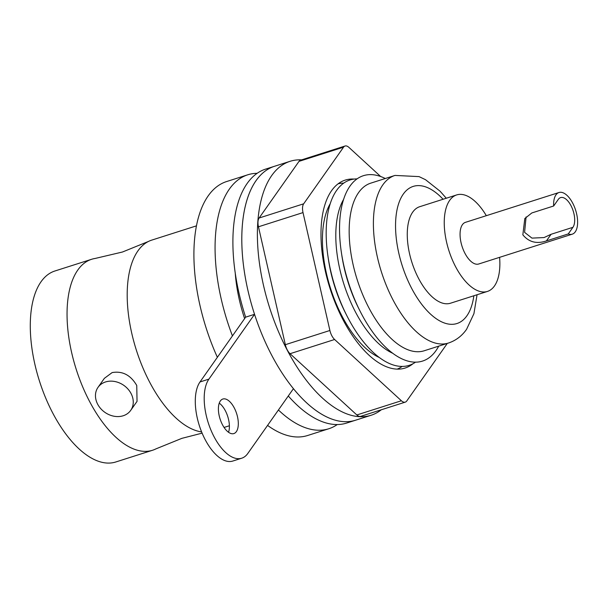 <?xml version="1.0" encoding="UTF-8"?>
<svg xmlns="http://www.w3.org/2000/svg" width="608" height="608" viewBox="0 0 608 608"><rect width="100%" height="100%" fill="white"/><g stroke="black" fill="none" stroke-linecap="round" stroke-linejoin="round"><path stroke-width="0.91" d="M412.961 363.751A98.625 47.363 -107.7 0 1 405.118 368.045A98.625 47.363 -107.7 0 1 335.92 304.562A98.625 47.363 -107.7 0 1 331.565 190.699A98.625 47.363 -107.7 0 1 345.192 180.112A98.625 47.363 -107.7 0 1 354.076 179.071M405.278 402.131L360.726 416.336A10.663 5.122 -107.7 0 1 356.835 414.96L401.386 400.756A10.663 5.122 72.3 0 0 405.278 402.131A10.663 5.122 72.3 0 0 406.752 400.991L446.644 344.348A10.663 5.122 72.3 0 0 447.131 343.459M380.669 176.518L348.924 147.394A10.663 5.122 72.3 0 0 345.032 146.019A10.663 5.122 72.3 0 0 343.558 147.166L303.666 203.809A10.663 5.122 72.3 0 0 303.012 212.587L329.901 330.486A10.663 5.122 72.3 0 0 334.613 339.5L290.054 353.704L356.835 414.96M290.054 353.704A10.663 5.122 -107.7 0 1 285.342 344.69L329.901 330.486M303.012 212.587L258.461 226.792L285.342 344.69M258.461 226.792A10.663 5.122 -107.7 0 1 259.114 218.014L303.666 203.809M343.558 147.166L299.007 161.371L259.114 218.014M299.007 161.371A10.663 5.122 -107.7 0 1 300.481 160.223L345.032 146.019M334.613 339.5L401.386 400.756M196.468 225.849L151.795 240.099A100.229 48.131 72.3 0 0 148.458 241.452L122.459 252.016L95.152 258.453A100.229 48.131 72.3 0 0 91.648 259.274L54.887 271.001A100.229 48.131 72.3 0 0 41.04 281.755A100.229 48.131 72.3 0 0 45.463 397.472A100.229 48.131 72.3 0 0 115.786 461.981L152.54 450.262A100.229 48.131 72.3 0 0 155.876 448.902L181.876 438.345L202.114 433.147M91.648 259.274A100.229 48.131 72.3 0 0 77.801 270.036A100.229 48.131 72.3 0 0 82.224 385.753A100.229 48.131 72.3 0 0 152.54 450.262M130.705 410.37L137.043 401.371L136.747 385.472C130.682 375.075 122.474 370.781 112.123 372.59L104.356 378.351L98.017 387.349A19.996 16.477 35.2 0 1 114.737 381.497A19.996 16.477 35.2 0 1 131.07 393.536A19.996 16.477 35.2 0 1 130.705 410.37A19.996 16.477 35.2 0 1 113.992 416.222A19.996 16.477 35.2 0 1 97.652 404.191A19.996 16.477 35.2 0 1 98.017 387.349M148.458 241.452A100.229 48.131 72.3 0 0 137.948 250.861A100.229 48.131 72.3 0 0 138.335 356.037A100.229 48.131 72.3 0 0 201.613 431.923M257.131 173.318A133.281 64.007 72.3 0 0 247.783 174.792L226.624 181.541A133.281 64.007 72.3 0 0 208.21 195.852A133.281 64.007 72.3 0 0 217.368 357.299M267.566 425.402A133.281 64.007 72.3 0 0 307.602 435.51L328.768 428.762A133.281 64.007 72.3 0 0 337.242 424.559M247.783 174.792A133.281 64.007 72.3 0 0 229.368 189.103A133.281 64.007 72.3 0 0 232.438 335.905M278.426 409.99A133.281 64.007 72.3 0 0 328.768 428.762M235.243 273.045A97.295 46.725 72.3 0 0 244.621 318.607M415.515 362.17A97.295 46.725 -107.7 0 1 346.78 315.544A97.295 46.725 -107.7 0 1 328.016 256.69A97.295 46.725 -107.7 0 1 336.612 190.403A97.295 46.725 -107.7 0 1 357.071 178.881M438.718 346.134A97.295 46.725 -107.7 0 1 435.974 350.649A97.295 46.725 -107.7 0 1 360.149 311.281A97.295 46.725 -107.7 0 1 341.377 252.426A97.295 46.725 -107.7 0 1 349.972 186.139A97.295 46.725 -107.7 0 1 385.274 178.516M338.086 183.821A97.295 46.725 -107.7 0 1 343.702 183.137M448.438 343.041L424.202 350.77A87.962 42.241 -107.7 0 1 362.482 294.15A87.962 42.241 -107.7 0 1 358.598 192.592A87.962 42.241 -107.7 0 1 370.751 183.152L394.987 175.423A87.962 42.241 -107.7 0 0 382.835 184.862A87.962 42.241 -107.7 0 0 386.718 286.421A87.962 42.241 -107.7 0 0 448.438 343.041C455.871 340.548 461.928 335.966 466.594 329.285L473.921 313.682L477.052 294.743M392.662 353.24A87.962 42.241 -107.7 0 1 343.862 284.05A87.962 42.241 -107.7 0 1 343.611 199.394M341.377 252.426L341.825 255.39A87.962 42.241 72.3 0 0 358.796 308.606L360.149 311.281M379.301 357.496A87.962 42.241 -107.7 0 1 330.501 288.314A87.962 42.241 -107.7 0 1 330.243 203.657M402.146 366.434A97.295 46.725 -107.7 0 1 397.176 369.124M328.016 256.69L328.457 259.654A87.962 42.241 72.3 0 0 345.428 312.869L346.78 315.544M486.324 215.688A50.646 24.32 72.3 0 0 456.669 194.925L419.695 206.712A50.646 24.32 72.3 0 0 412.695 212.154A50.646 24.32 72.3 0 0 414.93 270.621A50.646 24.32 72.3 0 0 450.467 303.225L487.441 291.43A50.646 24.32 72.3 0 0 494.441 285.996A50.646 24.32 72.3 0 0 499.601 257.336M456.669 194.925A50.646 24.32 72.3 0 0 449.677 200.359A50.646 24.32 72.3 0 0 451.911 258.833A50.646 24.32 72.3 0 0 487.441 291.43M558.98 192.516L465.416 222.353A21.858 10.496 72.3 0 0 462.399 224.702A21.858 10.496 72.3 0 0 463.364 249.934A21.858 10.496 72.3 0 0 478.701 264.001L572.257 234.171A21.858 10.496 72.3 0 0 575.282 231.823A21.858 10.496 72.3 0 0 574.317 206.591A21.858 10.496 72.3 0 0 558.98 192.516A21.858 10.496 72.3 0 0 555.955 194.864A21.858 10.496 72.3 0 0 553.652 205.998L558.311 199.371A16.53 7.934 72.3 0 1 560.599 197.6A16.53 7.934 72.3 0 1 572.196 208.232A16.53 7.934 72.3 0 1 572.926 227.316L551.091 234.278L544.084 237.561L531.954 238.116L524.59 232.362L526.087 216.934M553.652 205.998L531.818 212.96L524.803 218.553L522.85 234.825C528.884 242.174 536.742 244.196 546.425 240.897L568.26 233.936A21.858 10.496 72.3 0 0 572.257 234.171M568.26 233.936L572.926 227.316M254.547 314.321A133.281 64.007 72.3 0 1 256.105 180.584A133.281 64.007 72.3 0 1 274.52 166.273A133.281 64.007 -107.7 0 0 271.556 354.958A133.281 64.007 -107.7 0 0 355.498 420.234A133.281 64.007 72.3 0 1 293.428 388.687L247.79 453.484A43.981 21.12 72.3 0 1 241.718 458.204A43.981 21.12 72.3 0 1 210.854 429.894A43.981 21.12 72.3 0 1 208.916 379.118L254.547 314.321L245.64 317.156L200.002 381.961L208.916 379.118M234.262 407.907A18.126 8.702 -107.7 0 1 233.86 433.572A18.126 8.702 -107.7 0 1 222.444 424.688A18.126 8.702 -107.7 0 1 222.847 399.03A18.126 8.702 -107.7 0 1 234.262 407.907M381.3 409.777A133.281 64.007 -107.7 0 1 371.093 415.264A133.281 64.007 -107.7 0 1 287.151 349.988A133.281 64.007 -107.7 0 1 290.115 161.302L265.605 169.115A133.281 64.007 72.3 0 0 247.19 183.418A133.281 64.007 72.3 0 0 245.64 317.156M288.283 395.983A133.281 64.007 72.3 0 0 346.59 423.077L371.093 415.264M241.718 458.204L232.803 461.046A43.981 21.12 -107.7 0 1 201.947 432.736A43.981 21.12 -107.7 0 1 200.002 381.961M219.252 403.157A18.126 8.702 -107.7 0 1 225.355 410.75A18.126 8.702 -107.7 0 1 228.54 432.288M290.115 161.302A133.281 64.007 -107.7 0 1 301.606 159.866M443.088 199.257A71.972 34.565 72.3 0 0 403.271 194.127A71.972 34.565 72.3 0 0 411.616 288.291A71.972 34.565 72.3 0 0 466.891 315.81A71.972 34.565 72.3 0 0 473.86 295.762M546.425 240.897L551.091 234.278M224.071 427.447L229.391 425.76M446.28 198.238L440.07 191.201L425.539 179.717L419.056 176.609L394.987 175.423"/></g></svg>
